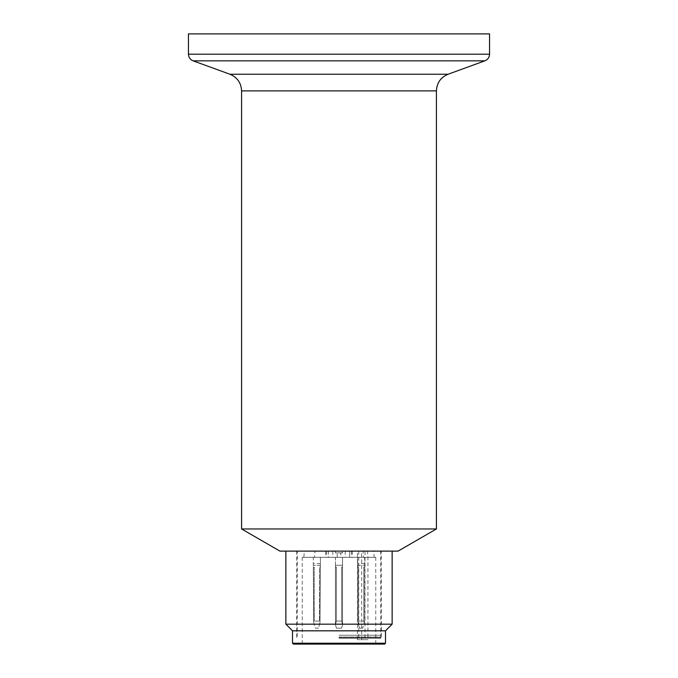 <?xml version="1.0" encoding="UTF-8"?>
<svg xmlns="http://www.w3.org/2000/svg" width="678" height="678" viewBox="0 0 678 678"><rect width="100%" height="100%" fill="white"/><g stroke="black" fill="none" stroke-linecap="round" stroke-linejoin="round"><path stroke-width="0.51" stroke-dasharray="3.39 2.54" d="M357.433 639.676L357.433 551.112L361.281 551.112L361.671 557.308L361.671 639.676L367.934 639.676L367.934 557.308L367.544 551.112L364.993 551.112L364.993 639.676L357.433 639.676L361.671 639.676M357.433 551.112L364.993 551.112M367.934 639.676L364.993 639.676M325.72 557.308L328.372 557.308L328.372 551.112L325.72 551.112L325.72 557.308L302.244 557.308L361.671 557.308M361.281 551.112L304.38 551.112L303.82 557.308L349.628 557.308L314.524 557.308L315.016 551.112L325.72 551.112M318.507 628.159L315.219 628.159L313.728 622.607L314.202 621.073L313.728 622.607L315.219 628.159L318.507 628.159L319.991 622.607L319.516 621.073L314.202 621.073L319.516 621.073L319.991 622.607L318.507 628.159M320.406 557.308L320.406 567.054L319.516 567.054L319.516 621.073L319.516 567.054L320.406 567.054L319.991 622.607L320.406 565.283L313.321 565.283L320.406 565.283L320.406 557.308L313.321 557.308L313.321 567.054L313.321 557.308L320.406 557.308M314.202 567.054L313.321 567.054L313.728 622.607L313.321 567.054L314.202 567.054L314.202 621.073L314.202 567.054L313.321 567.054L314.202 567.054M335.457 552.79L335.457 551.112L342.543 551.112L335.457 551.112L342.543 551.112L342.543 552.884L335.457 552.884L342.543 552.884L342.543 551.112L342.543 552.884L335.457 552.884L342.543 552.79M340.771 552.884L337.229 552.884L340.771 552.884L340.771 557.308L337.229 557.308L340.771 557.308M335.457 557.308L342.543 557.308L342.543 567.054L341.653 567.054L341.653 621.073L342.543 624.616L341.653 621.073L342.543 624.616L341.593 628.159L342.543 624.616L341.653 621.073L336.347 621.073L335.457 624.379L336.347 621.073L341.653 621.073L341.653 567.054L342.543 567.054L342.543 565.283L335.457 565.283L342.543 565.283L342.543 624.379L342.543 567.054L342.543 624.379L342.543 567.054L341.653 567.054L341.653 621.073L336.347 621.073L335.457 624.379L336.407 628.159L335.457 624.616L336.407 628.159L335.457 624.616L336.347 621.073L341.653 621.073L341.653 567.054L342.543 567.054L341.653 567.054L342.543 567.054L341.653 567.054L342.543 567.054L342.543 557.308L335.457 557.308L335.457 567.054L336.347 567.054L335.457 567.054L335.457 624.616L335.457 567.054L336.347 567.054L335.457 567.054L335.457 565.283L335.457 624.379L335.457 567.054L336.347 567.054L336.347 621.073L336.347 567.054L335.457 567.054L336.347 567.054L336.347 621.073L336.347 567.054L335.457 567.054L335.457 557.308M364.679 557.308L357.594 557.308L357.594 567.054L357.594 565.283L364.679 565.283L357.594 565.283L357.594 557.308L364.679 557.308L364.679 567.054L363.798 567.054L364.679 567.054L364.679 621.073L362.781 628.159L364.679 621.073L364.679 557.308M349.628 557.308L363.476 557.308L362.984 551.112L349.628 551.112L349.628 557.308L375.756 557.308L349.628 557.308L349.628 551.112L349.628 557.308L349.628 551.112L362.984 551.112M304.38 551.112L328.372 551.112L328.372 557.308M384.612 644.1L293.388 644.1M339 644.1L375.756 644.1L339 644.1M367.934 557.308L374.18 557.308L373.62 551.112L315.016 551.112M336.407 628.159L341.593 628.159L342.543 624.616L341.593 628.159L336.407 628.159M357.594 621.073L357.594 567.054L357.594 621.073M359.493 628.159L358.009 622.607L359.493 628.159L362.781 628.159L359.493 628.159M364.272 622.607L363.798 621.073L358.484 621.073L358.009 622.607L358.484 621.073L358.484 567.054L357.594 567.054L358.484 567.054L358.484 621.073L363.798 621.073L364.272 622.607M363.798 567.054L363.798 621.073L363.798 567.054L364.679 567.054L363.798 567.054M320.406 567.054L319.516 567.054L320.406 567.054M357.594 567.054L358.484 567.054L357.594 567.054M373.62 551.112L367.544 551.112M436.42 528.967L241.58 528.967M188.442 33.9L489.558 33.9M385.494 643.219L292.506 643.219M385.494 630.82L292.506 630.82M398.071 551.112L279.929 551.112M339 551.112L392.138 551.112L339 551.112M392.138 624.175L285.862 624.175M339 638.184L380.85 638.184L339 638.184M339 637.778L380.85 637.778L339 637.778M339 635.244L380.621 635.244L339 635.244M335.457 551.112L335.457 552.884L335.457 551.112L342.543 551.112M358.73 551.112L358.73 639.676M320.406 563.511L313.321 563.511M345.195 551.112L345.195 557.308M332.805 551.112L332.805 557.308M351.399 551.112L351.399 557.308M352.28 551.112L352.28 557.308M364.679 563.511L357.594 563.511M241.58 90.886L436.42 90.886M448.073 74.241L229.927 74.241M489.558 54.181L188.442 54.181M193.103 60.834L484.897 60.834M326.601 551.112L326.601 557.308M339 637.015L381.29 637.015L339 637.015M337.229 557.308L337.229 552.884M302.244 557.308L302.244 644.1M375.756 557.308L375.756 644.1M380.621 551.112L380.85 638.184L381.29 637.015L381.29 551.112M296.71 551.112L296.71 637.015L297.15 638.184L297.379 551.112"/><path stroke-width="1.02" d="M339 644.1L384.612 644.1L385.494 643.219L292.506 643.219L293.388 644.1L339 644.1M339 528.967L436.42 528.967L436.42 90.886L241.58 90.886L241.58 528.967L339 528.967M489.558 54.181L489.558 33.9L188.442 33.9L188.442 54.181L489.558 54.181C489.397 57.376 487.846 59.596 484.897 60.834L193.103 60.834C190.154 59.596 188.603 57.376 188.442 54.181M292.506 643.219L292.506 630.82L385.494 630.82L385.494 643.219M241.58 528.967L279.929 551.112L398.071 551.112L436.42 528.967M285.862 551.112L285.862 624.175L392.138 624.175L392.138 551.112M241.58 90.886C241.182 82.894 237.292 77.351 229.927 74.241L448.073 74.241L484.897 60.834M436.42 90.886C436.818 82.894 440.708 77.351 448.073 74.241M229.927 74.241L193.103 60.834M385.494 630.82L392.138 624.175M292.506 630.82L285.862 624.175"/></g></svg>
